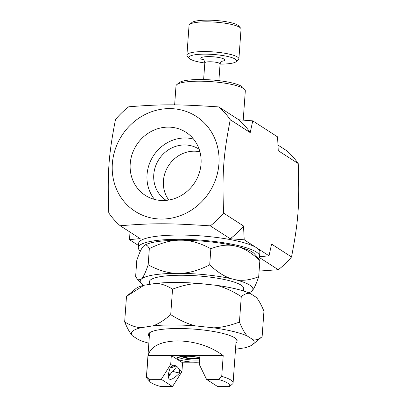 <?xml version="1.0" encoding="UTF-8"?>
<svg xmlns="http://www.w3.org/2000/svg" width="407" height="407" viewBox="0 0 407 407"><rect width="100%" height="100%" fill="white"/><g stroke="black" fill="none" stroke-linecap="round" stroke-linejoin="round"><path stroke-width="0.61" d="M230.265 238.741A77.305 71.367 -57.2 0 0 243.518 225.977L244.22 239.804L230.265 238.741L210.312 225.865C168.62 223.117 153.541 223.097 120.197 225.737L140.156 238.614L129.441 239.642L138.441 245.446M129.441 239.642L128.999 231.41M120.197 225.737A77.305 71.367 -57.2 0 1 108.781 212.937C107.392 171.367 108.511 155.744 115.476 119.556A77.305 71.367 -57.2 0 1 128.724 106.792C162.067 104.156 177.147 104.177 218.839 106.924L238.792 119.8L252.747 120.864L250.213 132.601A77.305 71.367 -57.2 0 0 238.792 119.8M259.106 271.067L278.276 269.719L259.228 257.428M259.513 256.736L269.032 255.815L271.571 244.078L291.524 256.954A77.305 71.367 122.8 0 1 278.276 269.719M244.22 239.804L269.032 255.815M278.001 145.096L286.803 150.773A77.305 71.367 122.8 0 1 298.219 163.573L278.261 150.697L277.559 136.869L252.747 120.864M210.312 225.865A77.305 71.367 -57.2 0 0 223.56 213.105L243.518 225.977M250.213 132.601L230.255 119.724A77.305 71.367 -57.2 0 0 218.839 106.924M291.524 256.954C298.489 220.767 299.608 205.143 298.219 163.573M161.676 219.047A56.461 52.127 -57.2 0 0 214.708 181.934A56.461 52.127 -57.2 0 0 201.653 120.436A56.461 52.127 -57.2 0 0 116.56 145.711A56.461 52.127 -57.2 0 0 161.676 219.047M230.255 119.724C223.295 155.906 222.171 171.53 223.56 213.105M199.939 151.78A30.403 28.068 -57.2 0 0 168.529 165.69A30.403 28.068 -57.2 0 0 168.798 200.046M193.523 139.067A37.525 34.646 -57.2 0 0 153.353 155.901A37.525 34.646 -57.2 0 0 154.574 199.44M199.181 149.288A30.403 28.068 -57.2 0 0 198.947 149.135A30.403 28.068 -57.2 0 0 170.121 148.82A30.403 28.068 -57.2 0 0 153.77 174.639A30.403 28.068 -57.2 0 0 165.98 200.229A30.403 28.068 -57.2 0 0 166.214 200.381M201.048 163.873A37.525 34.646 122.8 0 1 180.866 195.747A37.525 34.646 122.8 0 1 145.289 195.355A37.525 34.646 122.8 0 1 136.523 145.04A37.525 34.646 122.8 0 1 185.979 132.29A37.525 34.646 122.8 0 1 201.048 163.873M174.639 104.899L175.997 85.943A34.748 6.817 4.1 0 1 176.796 84.636A34.748 6.817 4.1 0 1 211.141 81.629A34.748 6.817 4.1 0 1 244.709 89.504A34.748 6.817 4.1 0 1 245.314 90.914L243.218 120.126M244.709 89.504L242.735 87.312A32.575 6.39 -175.9 0 0 211.264 79.93A32.575 6.39 -175.9 0 0 179.065 82.748L176.796 84.636M148.168 264.804C157.997 270.151 167.318 272.995 176.119 273.341A56.512 11.086 -175.9 0 0 141.738 278.739C143.559 276.724 145.706 272.079 148.168 264.804L149.323 248.662C147.624 245.279 145.889 244.256 144.114 245.604A56.512 11.086 4.1 0 1 178.495 240.206C169.643 240.527 159.92 243.345 149.323 248.662M144.114 245.604L143.218 246.444C141.392 248.458 139.25 253.103 136.788 260.383L135.633 276.521L137.24 279.004L140.842 279.578A56.512 11.086 -175.9 0 0 141.173 283.364A56.512 11.086 -175.9 0 0 143.691 285.327M209.702 264.891C217.45 272.181 224.832 276.841 231.837 278.871A56.512 11.086 -175.9 0 0 180.53 273.346C189.382 273.026 199.104 270.207 209.702 264.891L210.857 248.753C201.027 243.406 191.707 240.562 182.906 240.211A56.512 11.086 4.1 0 1 234.213 245.736C227.157 244.378 219.373 245.38 210.857 248.753M235.348 279.716C242.399 281.079 250.188 280.072 258.699 276.704C256.237 283.979 254.095 288.624 252.274 290.639A56.512 11.086 -175.9 0 0 235.348 279.716L231.837 278.871M248.85 292.862A56.512 11.086 -175.9 0 0 251.378 291.478L252.274 290.639M259.859 260.561C252.106 253.271 244.729 248.611 237.724 246.581A56.512 11.086 4.1 0 1 254.319 253.719L258.252 258.079L259.859 260.561L258.699 276.704M176.119 273.341L180.53 273.346M140.842 279.578L141.738 278.739M149.216 284.432L149.41 281.73A47.268 9.275 4.1 0 1 181.293 275.259A47.268 9.275 4.1 0 1 243.707 288.487L243.523 290.974M237.724 246.581L234.213 245.736M182.906 240.211L178.495 240.206M195.833 356.873A5.902 1.16 4.1 0 1 197.237 357.611A5.902 1.16 4.1 0 1 191.3 358.475A5.902 1.16 4.1 0 1 185.546 356.771A5.902 1.16 4.1 0 1 187.042 356.242M197.466 357.117A6.878 1.348 4.1 0 1 198.245 357.814A6.878 1.348 4.1 0 1 191.285 358.669A6.878 1.348 4.1 0 1 184.519 356.832A6.878 1.348 4.1 0 1 185.388 356.252M170.014 368.223L175.397 366.158L176.19 366.325L175.905 368.498L172.436 371.189L169.602 375.32L168.763 372.563M173.031 365.888L170.421 367.068C169.17 370.543 168.467 373.336 168.31 375.447C168.188 381.369 171.968 380.56 179.65 373.021L179.599 370.126C177.584 366.254 175.397 364.84 173.031 365.888L170.706 364.387L161.304 379.329L149.608 379.314L146.581 376.246L148.067 355.52C150.824 346.199 160.765 341.315 177.884 340.868C195.508 341.366 210.617 346.286 223.209 355.626L221.723 376.358L218.259 379.41L206.563 379.395L199.303 364.428L199.934 355.596L171.337 355.55L170.706 364.387M179.65 373.021A21.719 4.258 4.1 0 1 172.436 371.189M149.608 379.314A40.303 7.906 4.1 0 0 150.041 381.735A40.303 7.906 4.1 0 0 160.826 386.548L172.522 386.569L181.924 371.627L182.56 362.79L171.337 355.55L148.067 355.52M206.563 379.395L217.781 386.635L229.477 386.65L232.941 383.598A43.432 8.522 4.1 0 0 233.084 383.028L236.238 339.016M182.56 362.79L199.42 362.815M223.209 355.626L199.934 355.596M199.796 357.56A14.179 2.783 -175.9 0 0 186.671 356.237A14.179 2.783 -175.9 0 0 177.106 358.18A14.179 2.783 -175.9 0 0 195.823 362.144A14.179 2.783 -175.9 0 0 199.476 362.027M181.924 371.627L179.599 370.126M172.522 386.569L161.304 379.329M150.041 381.735L147.192 378.581A43.432 8.522 4.1 0 1 146.439 376.816A43.432 8.522 4.1 0 1 146.581 376.246M218.259 379.41A40.303 7.906 4.1 0 1 229.477 386.65M199.751 358.18A8.684 1.704 4.1 0 1 190.176 358.76A8.684 1.704 4.1 0 1 182.728 356.532A8.684 1.704 4.1 0 1 182.779 356.374M199.618 359.986A14.179 2.783 4.1 0 1 178.169 357.229M221.723 376.358A43.432 8.522 4.1 0 1 233.084 383.028M258.481 258.353A60.806 11.93 -175.9 0 0 259.585 256.324L259.885 252.075A60.806 11.93 -175.9 0 0 256.629 247.807A60.806 11.93 -175.9 0 0 189.708 235.256A60.806 11.93 -175.9 0 0 138.589 243.381L138.283 247.629A60.806 11.93 -175.9 0 0 140.41 251.083M259.585 256.324A60.806 11.93 -175.9 0 0 256.324 252.055A60.806 11.93 -175.9 0 0 189.403 239.504A60.806 11.93 -175.9 0 0 138.283 247.629M239.443 322.054C242.073 328.449 244.643 333.068 247.141 335.912A61.528 12.073 -175.9 0 0 213.66 327.844C221.576 327.508 230.169 325.58 239.443 322.054L241.27 296.566C232.641 291.117 224.45 287.383 216.702 285.363A61.528 12.073 4.1 0 1 250.188 293.432C247.517 292.938 244.546 293.986 241.27 296.566M170.716 314.657C179.35 320.111 187.535 323.845 195.284 325.865A61.528 12.073 -175.9 0 0 153.241 325.803C158.572 323.804 164.397 320.085 170.716 314.657L172.543 289.168C166.87 285.628 161.447 283.674 156.283 283.323A61.528 12.073 4.1 0 1 198.331 283.384C190.415 283.72 181.817 285.648 172.543 289.168M124.664 321.891C130.342 325.437 135.76 327.386 140.924 327.737A61.528 12.073 -175.9 0 0 132.361 335.744C129.864 332.901 127.294 328.281 124.664 321.891L126.491 296.403L143.971 285.256A61.528 12.073 4.1 0 0 135.872 288.583L127.686 295.396M262.118 336.686L252.737 344.5A61.528 12.073 -175.9 0 0 253.205 339.82C255.871 340.313 258.842 339.265 262.118 336.686L263.945 311.197C261.314 304.802 258.745 300.188 256.247 297.344L250.188 293.432M235.5 349.262L244.638 347.827A61.528 12.073 -175.9 0 0 252.737 344.5M132.361 335.744L138.421 339.657A61.528 12.073 -175.9 0 0 148.85 343.208M247.141 335.912L253.205 339.82M195.284 325.865L213.66 327.844M140.924 327.737L153.241 325.803M149.328 336.548A44.475 8.725 4.1 0 1 148.423 334.605A44.475 8.725 4.1 0 1 193.406 329.08A44.475 8.725 4.1 0 1 237.144 340.964A44.475 8.725 4.1 0 1 235.968 342.76M156.283 283.323L143.971 285.256M216.702 285.363L198.331 283.384M204.813 62.999A23.886 4.686 4.1 0 1 189.347 58.379A23.886 4.686 4.1 0 1 206.664 54.156A23.886 4.686 4.1 0 1 235.302 59.152A23.886 4.686 4.1 0 1 236.035 61.727A23.886 4.686 4.1 0 1 220.065 64.092M189.347 58.379L187.368 56.186A26.058 5.113 4.1 0 1 186.915 55.133A26.058 5.113 4.1 0 1 208.822 51.648A26.058 5.113 4.1 0 1 237.505 57.031A26.058 5.113 4.1 0 1 238.904 58.857A26.058 5.113 4.1 0 1 238.304 59.839L236.035 61.727M186.915 55.133L189.046 25.397A26.058 5.113 4.1 0 1 189.647 24.415A26.058 5.113 4.1 0 1 213.558 22.039A26.058 5.113 4.1 0 1 239.637 27.294A26.058 5.113 4.1 0 1 240.583 28.063A26.058 5.113 4.1 0 1 241.036 29.121L238.904 58.857M189.647 24.415L191.916 22.527A23.886 4.686 4.1 0 1 213.833 20.35A23.886 4.686 4.1 0 1 237.739 25.168A23.886 4.686 4.1 0 1 238.604 25.87L240.583 28.063M203.627 79.563L204.828 62.82A7.647 1.501 4.1 0 1 211.253 61.798A7.647 1.501 4.1 0 1 219.668 63.375A7.647 1.501 4.1 0 1 220.075 63.914C220.915 61.701 221.51 60.729 221.861 61.004M203.943 60.104A11.986 2.35 4.1 0 1 206.649 56.67A11.986 2.35 4.1 0 1 224.069 59.132A11.986 2.35 4.1 0 1 221.337 61.35M141.173 283.364L137.24 279.004M198.245 357.814L198.285 357.26M184.519 356.832L184.559 356.273M146.439 376.816L149.593 332.804M218.874 80.652L220.075 63.914M203.485 59.692L203.475 59.687C203.663 59.193 204.116 60.236 204.828 62.82"/></g></svg>
